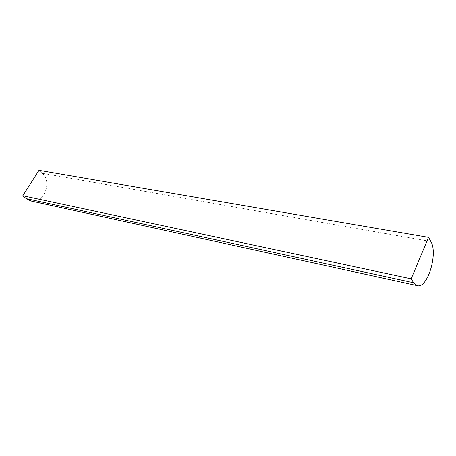 <?xml version="1.0" encoding="UTF-8"?>
<svg xmlns="http://www.w3.org/2000/svg" width="456" height="456" viewBox="0 0 456 456"><rect width="100%" height="100%" fill="white"/><g stroke="black" fill="none" stroke-linecap="round" stroke-linejoin="round"><path stroke-width="0.34" stroke-dasharray="2.28 1.71" d="M30.894 200.988C43.554 204.448 52.708 181.853 42.254 173.308L38.982 170.339M42.254 173.308L430.834 241.52"/><path stroke-width="0.68" d="M428.532 237.371L411.158 278.827L413.638 282.76L417.297 285.661C427.494 288.859 438.267 253.262 430.834 241.52L428.532 237.371L38.982 170.339L22.8 195.738L411.158 278.827M22.8 195.738L26.186 198.622L30.894 200.988L417.297 285.661M26.186 198.622L413.638 282.76"/></g></svg>
